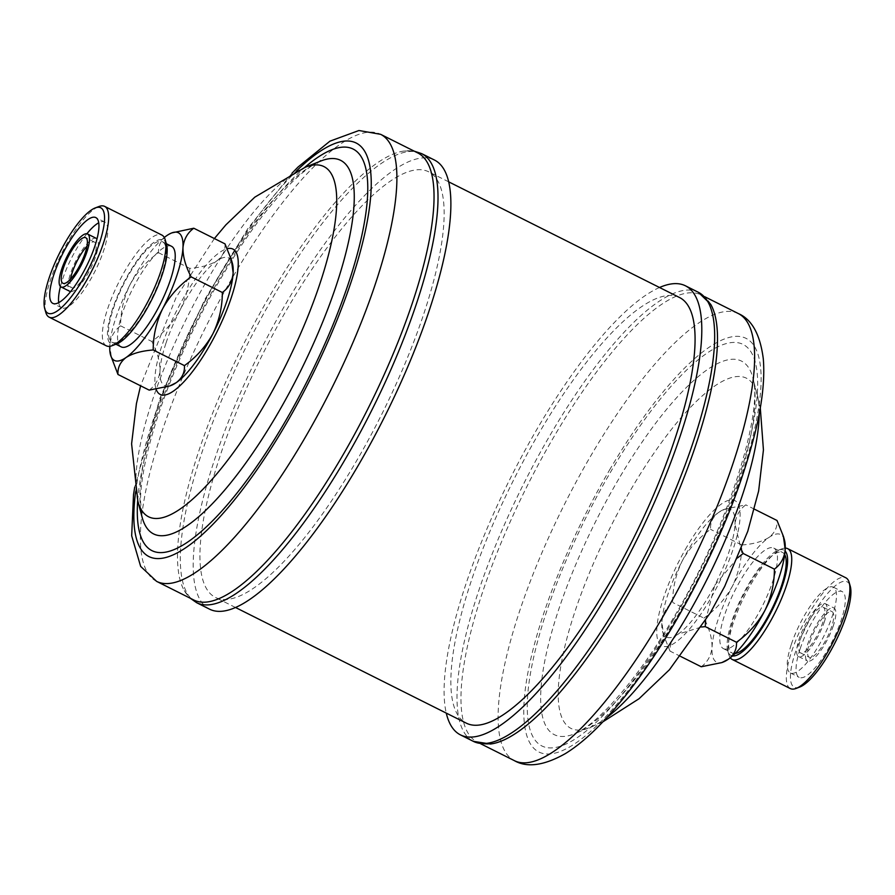 <?xml version="1.0" encoding="UTF-8"?>
<svg xmlns="http://www.w3.org/2000/svg" width="895" height="895" viewBox="0 0 895 895"><rect width="100%" height="100%" fill="white"/><g stroke="black" fill="none" stroke-linecap="round" stroke-linejoin="round"><path stroke-width="0.67" stroke-dasharray="4.47 3.36" d="M809.785 642.062A25.485 7.138 116.6 0 1 832.104 611.699A25.485 7.138 116.6 0 1 831.578 626.914A25.485 7.138 116.6 0 1 809.259 657.277A25.485 7.138 116.6 0 1 809.785 642.062M800.969 637.643A25.485 7.138 116.6 0 1 823.288 607.28A25.485 7.138 116.6 0 1 822.762 622.495A25.485 7.138 116.6 0 1 800.443 652.858A25.485 7.138 116.6 0 1 800.969 637.643M824.53 621.275A29.613 8.29 116.6 0 1 798.597 656.538A29.613 8.29 116.6 0 1 799.201 638.862A29.613 8.29 116.6 0 1 825.134 603.588A29.613 8.29 116.6 0 1 824.53 621.275M833.346 625.683A29.613 8.29 116.6 0 1 807.413 660.957A29.613 8.29 116.6 0 1 808.017 643.281A29.613 8.29 116.6 0 1 833.95 608.007A29.613 8.29 116.6 0 1 833.346 625.683M800.164 648.741A47.983 13.436 116.6 0 1 842.173 591.584A47.983 13.436 116.6 0 1 841.188 620.235A47.983 13.436 116.6 0 1 799.19 677.381A47.983 13.436 116.6 0 1 800.164 648.741M791.348 644.322A47.983 13.436 116.6 0 1 833.357 587.176A47.983 13.436 116.6 0 1 832.372 615.816A47.983 13.436 116.6 0 1 790.375 672.962A47.983 13.436 116.6 0 1 791.348 644.322M722.768 648.237A56.228 15.752 -63.4 0 0 723.428 648.64A56.228 15.752 -63.4 0 0 762.081 606.653A56.228 15.752 -63.4 0 0 774.466 548.512A56.228 15.752 -63.4 0 0 773.806 548.109A56.228 15.752 -63.4 0 0 735.153 590.096A56.228 15.752 -63.4 0 0 722.768 648.237M735.164 653.484A56.228 15.752 116.6 0 1 732.188 653.037A56.228 15.752 116.6 0 1 731.539 652.634A56.228 15.752 116.6 0 1 743.924 594.481A56.228 15.752 116.6 0 1 782.577 552.495A56.228 15.752 116.6 0 1 783.226 552.897A56.228 15.752 116.6 0 1 784.702 554.609M732.524 655.946A58.958 16.513 116.6 0 1 730.286 655.05A58.958 16.513 116.6 0 1 727.814 651.023A58.958 16.513 116.6 0 1 742.615 595.365A58.958 16.513 116.6 0 1 778.337 550.19A58.958 16.513 116.6 0 1 784.479 550.481A58.958 16.513 116.6 0 1 785.094 551.018M799.727 687.058A58.958 16.513 116.6 0 1 793.574 686.767A58.958 16.513 116.6 0 1 807.223 624.52A58.958 16.513 116.6 0 1 847.778 582.197A58.958 16.513 116.6 0 1 850.25 586.236M790.352 688.579A61.956 17.352 116.6 0 1 789.625 688.132A61.956 17.352 116.6 0 1 803.274 624.072A61.956 17.352 116.6 0 1 845.865 577.812M737.816 557.719L714.736 585.296A71.41 20.003 -63.4 0 0 728.955 552.014A71.41 20.003 -63.4 0 0 735.008 524.414L741.194 549.34M70.47 279.184A25.485 7.138 -63.4 0 0 71.712 287.687A25.485 7.138 -63.4 0 0 94.031 257.335A25.485 7.138 -63.4 0 0 94.557 242.109A25.485 7.138 -63.4 0 0 86.983 246.203M96.403 238.428A29.613 8.29 -63.4 0 0 70.47 273.702A29.613 8.29 -63.4 0 0 69.866 291.378M70.582 291.602A29.613 8.29 -63.4 0 0 95.799 256.104A29.613 8.29 -63.4 0 0 97.007 238.864M58.734 302.599A47.983 13.436 -63.4 0 0 61.643 307.802A47.983 13.436 -63.4 0 0 103.652 250.645A47.983 13.436 -63.4 0 0 104.625 222.005A47.983 13.436 -63.4 0 0 98.73 222.788M86.871 233.785A47.983 13.436 -63.4 0 0 62.628 279.15A47.983 13.436 -63.4 0 0 60.446 286.523M163.17 242.198A56.228 15.752 116.6 0 1 150.785 300.34A56.228 15.752 116.6 0 1 112.132 342.326A56.228 15.752 116.6 0 1 111.472 341.924A56.228 15.752 116.6 0 1 123.868 283.771A56.228 15.752 116.6 0 1 162.51 241.784A56.228 15.752 116.6 0 1 163.17 242.198M121.194 346.868A56.228 15.752 116.6 0 1 120.534 346.454A56.228 15.752 116.6 0 1 132.919 288.313A56.228 15.752 116.6 0 1 171.572 246.326M116.641 343.96A58.209 16.3 116.6 0 1 110.566 343.68A58.209 16.3 116.6 0 1 124.036 282.216A58.209 16.3 116.6 0 1 164.076 240.442A58.209 16.3 116.6 0 1 166.515 244.413M165.855 244.145L166.011 248.284M106.348 345.828A61.956 17.352 116.6 0 1 105.632 345.392A61.956 17.352 116.6 0 1 119.27 281.321A61.956 17.352 116.6 0 1 161.861 235.061M166.045 342.953A71.41 20.003 116.6 0 1 180.264 309.681C173.25 322.334 163.774 332.94 151.837 341.487C157.352 352.026 160.071 361.714 159.992 370.552A71.41 20.003 116.6 0 1 166.045 342.953M173.16 232.387L166.66 235.721C160.82 240.229 158.102 245.901 158.516 252.714C146.69 261.127 137.215 271.733 130.088 284.532A71.41 20.003 -63.4 0 0 115.858 317.803A71.41 20.003 -63.4 0 0 109.805 345.403L111.573 358.559M164.288 237.499A71.41 20.003 -63.4 0 0 130.088 284.532C123.79 297.554 120.635 311.326 120.612 325.836C114.269 330.445 110.667 336.967 109.805 345.403A71.41 20.003 -63.4 0 0 109.761 346.309M710.708 304.334A250.018 70.034 -63.4 0 0 701.232 294.97A250.018 70.034 -63.4 0 0 554.43 435.91A250.018 70.034 -63.4 0 0 477.214 742.033A250.018 70.034 -63.4 0 0 490.382 744.013M659.537 287.496A251.148 70.347 -63.4 0 0 538.018 427.396A251.148 70.347 -63.4 0 0 446.269 713.102M193.767 599.997A250.018 70.034 116.6 0 1 184.292 590.633A250.018 70.034 116.6 0 1 254.639 322.972A250.018 70.034 116.6 0 1 404.618 150.953A250.018 70.034 116.6 0 1 417.786 152.944M209.519 609.148A251.148 70.347 116.6 0 1 270.67 330.87A251.148 70.347 116.6 0 1 434.545 160.082M679.596 297.554A238.025 66.677 -63.4 0 0 518.63 470.132A238.025 66.677 -63.4 0 0 466.329 723.16M267.706 344.385A238.025 66.677 116.6 0 1 428.671 171.806A238.025 66.677 116.6 0 1 376.37 424.845A238.025 66.677 116.6 0 1 215.404 597.412A238.025 66.677 116.6 0 1 267.706 344.385M735.008 524.414A71.41 20.003 -63.4 0 0 723.809 509.546A71.41 20.003 -63.4 0 0 718.707 512.354A71.41 20.003 -63.4 0 0 682.135 561.154A71.41 20.003 -63.4 0 0 661.852 622.036A71.41 20.003 -63.4 0 0 662.613 631.669A71.41 20.003 -63.4 0 0 678.153 634.107C672.313 638.616 669.594 644.277 670.008 651.101L663.62 635.193L661.852 622.036C662.68 613.679 666.283 607.157 672.66 602.469C672.637 588.116 675.792 574.344 682.135 561.154C689.15 548.501 698.626 537.895 710.563 529.348C710.149 522.523 712.867 516.862 718.707 512.354L725.207 509.02L745.815 504.858C739.483 509.456 735.88 515.979 735.008 524.414M705.54 620.75L714.736 585.296A71.41 20.003 116.6 0 1 678.153 634.107L701.59 627.003M224.992 243.865C225.406 250.689 222.687 256.35 216.847 260.87C210.247 264.998 201.207 267.493 189.74 268.366C189.762 282.719 186.607 296.491 180.264 309.681A71.41 20.003 116.6 0 1 216.847 260.87A71.41 20.003 116.6 0 1 232.387 263.298M149.185 390.119C155.562 385.432 159.165 378.909 159.992 370.552A71.41 20.003 -63.4 0 0 171.191 385.421M120.612 325.836L151.837 341.487M158.516 252.714L189.74 268.366M45.824 312.478A61.956 17.352 116.6 0 1 61.375 254.001A61.956 17.352 116.6 0 1 98.909 206.532M680.625 656.427L670.008 651.101M701.232 666.753C707.576 662.143 711.178 655.621 712.04 647.186C712.14 638.459 709.422 628.771 703.884 618.121L672.66 602.469M703.884 618.121C715.709 609.708 725.185 599.102 732.323 586.303C738.61 573.281 741.765 559.509 741.787 544.999L710.563 529.348M754.418 509.165L745.815 504.858M741.787 544.999C753.254 544.126 762.294 541.632 768.894 537.492C774.734 532.984 777.453 527.323 777.039 520.498M723.238 662.054A71.41 20.003 116.6 0 1 712.04 647.186A71.41 20.003 116.6 0 1 732.323 586.303A71.41 20.003 116.6 0 1 768.894 537.492A71.41 20.003 116.6 0 1 784.434 539.931M730.298 657.803A61.956 17.352 116.6 0 1 728.877 654.76A61.956 17.352 116.6 0 1 744.439 596.283A61.956 17.352 116.6 0 1 781.973 548.814A61.956 17.352 116.6 0 1 785.251 548.12M687.125 546.375A81.266 22.767 -63.4 0 0 658.284 641.502A81.266 22.767 -63.4 0 0 709.746 600.075A81.266 22.767 -63.4 0 0 738.576 504.948A81.266 22.767 -63.4 0 0 687.125 546.375M759.206 413.859A195.837 54.863 -63.4 0 0 757.159 393.845A195.837 54.863 -63.4 0 0 631.445 488.625A195.837 54.863 -63.4 0 0 561.064 664.75A195.837 54.863 -63.4 0 0 589.894 727.646A195.837 54.863 -63.4 0 0 607.146 717.309M618.803 478.881A208.904 58.522 -63.4 0 0 543.712 666.753A208.904 58.522 -63.4 0 0 574.467 733.855A208.904 58.522 -63.4 0 0 676.944 616.901A208.904 58.522 -63.4 0 0 752.896 377.768A208.904 58.522 -63.4 0 0 618.803 478.881M673.7 619.351A224.533 62.896 -63.4 0 0 753.377 356.523A224.533 62.896 -63.4 0 0 611.207 471.005A224.533 62.896 -63.4 0 0 531.529 733.822A224.533 62.896 -63.4 0 0 673.7 619.351M610.267 468.779A231.279 64.787 -63.4 0 0 528.195 739.494A231.279 64.787 -63.4 0 0 674.64 621.577A231.279 64.787 -63.4 0 0 756.711 350.862A231.279 64.787 -63.4 0 0 610.267 468.779M738.375 313.586A250.018 70.034 -63.4 0 0 591.573 454.526A250.018 70.034 -63.4 0 0 514.356 760.638M698.346 292.273A251.148 70.347 -63.4 0 0 550.884 433.84A251.148 70.347 -63.4 0 0 473.321 741.34M156.133 389.28A81.266 22.767 116.6 0 1 179.951 304.356A81.266 22.767 116.6 0 1 227.263 248.698M137.841 501.122A195.837 54.863 116.6 0 1 196.24 299.747A195.837 54.863 116.6 0 1 305.106 167.32M204.396 302.376A208.904 58.522 116.6 0 1 320.533 161.122C312.366 164.512 302.297 172.097 290.349 183.844C262.973 211.433 235.228 251.059 207.137 302.711C178.698 356.344 158.807 406.274 147.451 452.534C142.853 472.101 140.526 488.245 140.493 500.954L142.104 517.198A208.904 58.522 116.6 0 1 204.396 302.376M137.696 500.585A224.533 62.896 116.6 0 1 206.622 301.749A224.533 62.896 116.6 0 1 304.591 167.533M135.626 491.814A231.279 64.787 116.6 0 1 205.246 300.306A231.279 64.787 116.6 0 1 296.323 171.124M156.625 581.381A250.018 70.034 116.6 0 1 217.496 304.356A250.018 70.034 116.6 0 1 380.643 134.328M196.654 602.704A251.148 70.347 116.6 0 1 257.794 324.426A251.148 70.347 116.6 0 1 421.679 153.638M823.288 607.28L832.104 611.699M798.597 656.538L807.413 660.957M833.357 587.176L842.173 591.584M723.428 648.64L732.188 653.037M94.557 242.109L85.741 237.701M104.625 222.005L95.81 217.586M112.132 342.326L115.936 344.228M602.973 721.784L574.467 733.855C598.363 724.066 638.348 678.007 673.622 617.617C727.422 528.553 763.648 412.259 752.896 377.768L760.291 407.829M480.716 743.79L477.214 742.033M214.375 238.551L176.17 297.285L140.582 385.801M292.016 173.194L247.77 228.728L204.81 299.501L160.037 397.85L134.709 487.126M404.618 150.953L414.284 151.188M448.731 181.864L428.671 171.806M235.463 607.47L215.404 597.412M184.292 590.633L190.266 598.24M704.734 296.726L701.232 294.97M162.51 241.784L166.313 243.686M61.643 307.802L52.827 303.383M71.712 287.687L62.896 283.279M662.613 631.669L663.62 635.193M723.809 509.546L725.207 509.02M727.814 651.023L728.877 654.76M778.337 550.19L781.973 548.814M773.806 548.109L782.577 552.495M790.375 672.962L799.19 677.381M825.134 603.588L833.95 608.007M800.443 652.858L809.259 657.277"/><path stroke-width="1.34" d="M784.702 554.609A56.228 15.752 116.6 0 1 771.468 609.819A56.228 15.752 116.6 0 1 735.164 653.484M785.094 551.018A58.958 16.513 116.6 0 1 772.15 610.166A58.958 16.513 116.6 0 1 732.524 655.946M785.251 548.12A61.956 17.352 116.6 0 1 787.712 548.669A61.956 17.352 116.6 0 1 788.439 549.116A61.956 17.352 116.6 0 1 774.79 613.176A61.956 17.352 116.6 0 1 732.199 659.447A61.956 17.352 116.6 0 1 731.472 659A61.956 17.352 116.6 0 1 730.298 657.803M787.712 548.669L845.865 577.812A61.956 17.352 116.6 0 1 846.58 578.248A61.956 17.352 116.6 0 1 849.176 582.488L850.25 586.236A58.958 16.513 116.6 0 1 835.449 641.883A58.958 16.513 116.6 0 1 799.727 687.058L796.091 688.445A61.956 17.352 116.6 0 1 790.352 688.579L732.199 659.447M849.176 582.488A61.956 17.352 116.6 0 1 833.625 640.965A61.956 17.352 116.6 0 1 796.091 688.445M741.194 549.34L743.163 553.479L737.816 557.719M754.418 509.165L777.039 520.498L783.427 536.407L785.195 549.564A71.41 20.003 116.6 0 1 779.142 577.163A71.41 20.003 116.6 0 1 764.912 610.446C757.897 623.099 748.421 633.705 736.484 642.252L705.26 626.612L701.59 627.003M783.427 536.407L784.434 539.931A71.41 20.003 116.6 0 1 785.195 549.564C784.367 557.921 780.764 564.443 774.388 569.13C774.41 583.484 771.255 597.256 764.912 610.446A71.41 20.003 116.6 0 1 728.34 659.257L721.84 662.591L701.232 666.753L680.625 656.427M85.215 252.916A25.485 7.138 -63.4 0 0 85.741 237.701A25.485 7.138 -63.4 0 0 63.422 268.052A25.485 7.138 -63.4 0 0 62.896 283.279A25.485 7.138 -63.4 0 0 85.215 252.916M86.983 246.203A25.485 7.138 -63.4 0 0 72.238 272.472A25.485 7.138 -63.4 0 0 70.47 279.184M61.05 286.959A29.613 8.29 -63.4 0 0 86.983 251.685A29.613 8.29 -63.4 0 0 87.587 234.009A29.613 8.29 -63.4 0 0 61.654 269.283A29.613 8.29 -63.4 0 0 61.05 286.959L69.866 291.378A29.613 8.29 -63.4 0 0 70.582 291.602M94.836 246.237A47.983 13.436 -63.4 0 0 95.81 217.586A47.983 13.436 -63.4 0 0 53.812 274.743A47.983 13.436 -63.4 0 0 52.827 303.383A47.983 13.436 -63.4 0 0 94.836 246.237M98.73 222.788A47.983 13.436 -63.4 0 0 86.871 233.785M166.313 243.686L171.572 246.326A56.228 15.752 116.6 0 1 172.232 246.729A56.228 15.752 116.6 0 1 159.847 304.882A56.228 15.752 116.6 0 1 121.194 346.868L115.936 344.228M95.273 207.908L98.909 206.532A61.956 17.352 116.6 0 1 104.648 206.387L161.861 235.061A61.956 17.352 116.6 0 1 162.588 235.508A61.956 17.352 116.6 0 1 165.183 239.737L166.515 244.413A58.209 16.3 116.6 0 1 151.904 299.366A58.209 16.3 116.6 0 1 116.641 343.96L112.088 345.694A61.956 17.352 116.6 0 1 106.348 345.828L49.136 317.166A61.956 17.352 116.6 0 1 48.419 316.718A61.956 17.352 116.6 0 1 45.824 312.478L44.75 308.741A58.958 16.513 116.6 0 1 59.551 253.084A58.958 16.513 116.6 0 1 95.273 207.908A58.958 16.513 116.6 0 1 101.426 208.199A58.958 16.513 116.6 0 1 87.777 270.447A58.958 16.513 116.6 0 1 47.222 312.769A58.958 16.513 116.6 0 1 44.75 308.741M165.183 239.737A61.956 17.352 116.6 0 1 165.855 244.145A61.956 17.352 116.6 0 1 165.855 247.803A61.956 17.352 116.6 0 1 145.773 305.553A61.956 17.352 116.6 0 1 112.088 345.694M104.648 206.387A61.956 17.352 116.6 0 1 105.375 206.834A61.956 17.352 116.6 0 1 91.726 270.905A61.956 17.352 116.6 0 1 49.136 317.166M698.346 292.273A251.148 70.347 -63.4 0 1 620.783 599.773A251.148 70.347 -63.4 0 1 473.321 741.34L490.382 744.013A250.018 70.034 -63.4 0 0 624.016 601.093A250.018 70.034 -63.4 0 0 710.708 304.334L698.346 292.273L685.481 285.818A251.148 70.347 -63.4 0 0 659.537 287.496M446.269 713.102A251.148 70.347 -63.4 0 0 460.455 734.884A251.148 70.347 -63.4 0 0 607.918 593.318A251.148 70.347 -63.4 0 0 685.481 285.818M380.643 134.328L417.786 152.944A250.018 70.034 116.6 0 1 356.915 429.969A250.018 70.034 116.6 0 1 193.767 599.997L156.625 581.381A250.018 70.034 116.6 0 0 319.772 411.353A250.018 70.034 116.6 0 0 380.643 134.328L358.929 130.513L329.931 141.175L297.99 167.074L292.016 173.194M434.545 160.082A251.148 70.347 116.6 0 1 373.405 438.36A251.148 70.347 116.6 0 1 209.519 609.148L196.654 602.704A251.148 70.347 116.6 0 0 360.54 431.905A251.148 70.347 116.6 0 0 421.679 153.638L434.545 160.082M235.463 607.47L466.329 723.16A238.025 66.677 -63.4 0 0 627.294 550.582A238.025 66.677 -63.4 0 0 679.596 297.554L448.731 181.864M231.38 259.785L232.387 263.298A71.41 20.003 116.6 0 1 233.147 272.93A71.41 20.003 116.6 0 1 212.865 333.813A71.41 20.003 116.6 0 1 176.293 382.624C182.132 378.104 184.851 372.443 184.437 365.619C196.262 357.206 205.738 346.6 212.865 333.813C219.163 320.79 222.318 307.019 222.34 292.497C228.684 287.899 232.286 281.377 233.147 272.93L231.38 259.785L224.992 243.865L193.767 228.225L171.762 232.913A71.41 20.003 -63.4 0 0 166.66 235.721A71.41 20.003 -63.4 0 0 164.288 237.499M169.793 385.958L171.191 385.421A71.41 20.003 -63.4 0 0 176.293 382.624L169.793 385.958L149.185 390.119L117.961 374.468C117.547 367.655 120.266 361.983 126.105 357.474C132.706 353.346 141.746 350.84 153.213 349.979L184.437 365.619M109.761 346.309A71.41 20.003 -63.4 0 0 110.566 355.046L117.961 374.468M153.213 349.979C153.19 335.625 156.345 321.853 162.677 308.663C169.703 295.999 179.179 285.404 191.116 276.857L222.34 292.497M191.116 276.857C185.601 266.307 182.882 256.619 182.96 247.792C183.788 239.424 187.391 232.901 193.767 228.225M110.566 355.046A71.41 20.003 -63.4 0 0 126.105 357.474A71.41 20.003 -63.4 0 0 162.677 308.663A71.41 20.003 -63.4 0 0 182.96 247.792A71.41 20.003 -63.4 0 0 171.762 232.913M165.855 244.145L166.011 247.881M60.446 286.523A47.983 13.436 -63.4 0 0 58.734 302.599M97.007 238.864A29.613 8.29 -63.4 0 0 96.403 238.428L87.587 234.009M774.388 569.13L743.163 553.479M705.54 620.75L705.26 626.612M736.484 642.252C736.898 649.076 734.18 654.737 728.34 659.257A71.41 20.003 116.6 0 1 723.238 662.054L721.84 662.591M607.146 717.309A195.837 54.863 -63.4 0 0 685.962 618.009A195.837 54.863 -63.4 0 0 759.206 413.859M738.375 313.586C751.901 319.437 760.213 334.562 763.312 358.973C764.945 379.29 762.193 403.958 755.044 432.967C739.483 494.118 712.711 557.473 674.707 623.021C648.752 667.032 622.763 702.06 596.775 728.127C586.024 738.822 575.574 747.303 565.416 753.579C544.093 765.594 527.077 767.944 514.356 760.638A250.018 70.034 -63.4 0 0 661.159 619.709A250.018 70.034 -63.4 0 0 738.375 313.586L704.734 296.726M227.263 248.698A81.266 22.767 116.6 0 1 213.189 339.138A81.266 22.767 116.6 0 1 156.133 389.28M305.106 167.32A195.837 54.863 116.6 0 1 276.354 383.552A195.837 54.863 116.6 0 1 137.841 501.122L142.104 517.198A208.904 58.522 116.6 0 0 289.857 391.786A208.904 58.522 116.6 0 0 320.533 161.122L305.106 167.32L254.784 197.18L225.853 224.891L214.375 238.551M304.591 167.533A224.533 62.896 116.6 0 1 367.733 191.989A224.533 62.896 116.6 0 1 298.471 397.839A224.533 62.896 116.6 0 1 137.696 500.585M296.323 171.124A231.279 64.787 116.6 0 1 371.235 181.461A231.279 64.787 116.6 0 1 299.847 399.282A231.279 64.787 116.6 0 1 179.089 551.879A231.279 64.787 116.6 0 1 135.626 491.814M760.291 407.829L763.435 449.916L758.636 491.008L747.772 531.272L724.715 586.326L710.361 612.739L669.426 669.751L639.052 698.726L602.973 721.784M514.356 760.638L480.716 743.79M473.321 741.34L460.455 734.884M414.284 151.188L421.679 153.638M190.266 598.24L196.654 602.704M134.709 487.126L133.512 494.711L131.677 535.792L140.649 566.401L156.625 581.381M140.582 385.801L136.42 403.634L131.599 443.819L137.841 501.122"/></g></svg>
